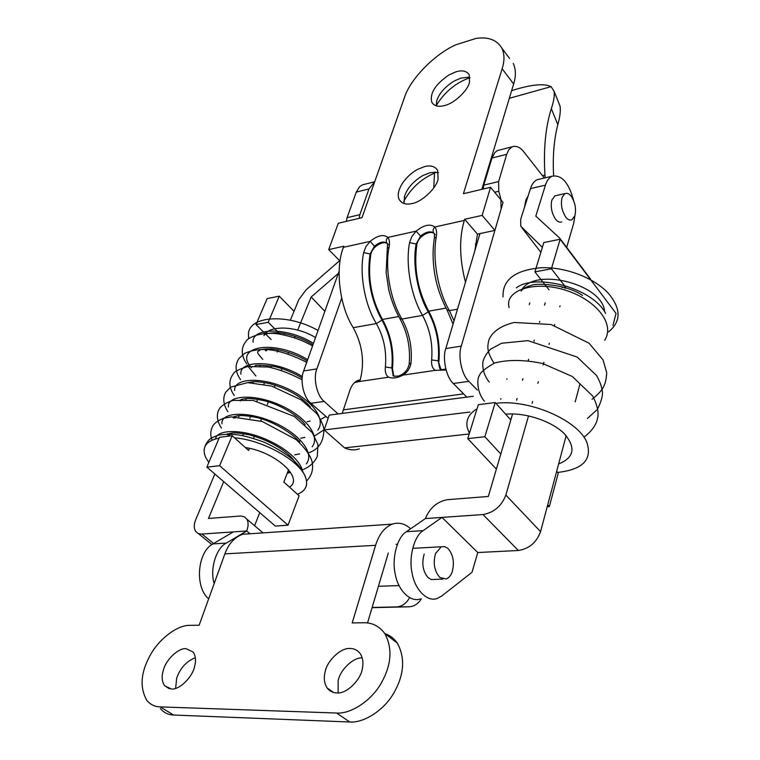 <?xml version="1.0" encoding="UTF-8"?>
<svg xmlns="http://www.w3.org/2000/svg" width="760" height="760" viewBox="0 0 760 760"><rect width="100%" height="100%" fill="white"/><g stroke="black" fill="none" stroke-linecap="round" stroke-linejoin="round"><path stroke-width="1.14" d="M223.696 481.622L208.477 518.453L240.929 515.973L244.33 516.838L246.753 519.061C248.558 522.034 248.539 526.005 246.686 530.974L226.385 543.067C216.362 547.694 209.541 569.097 214.187 583.528M208.648 598.861C194.322 586.91 197.534 551.608 212.933 543.913L233.301 531.905L200.934 534.1L197.885 533.358L195.576 531.325C193.772 528.038 193.847 524.077 195.823 519.441L214.843 474.002M294.025 311.286L279.272 296.162L268.223 322.269L280.108 334.134M268.223 322.269L256.006 324.577L271.12 339.511M250.002 533.767L246.686 530.974L233.301 531.905M267.226 348.83L266.399 350.797M260.376 365.18L260.015 366.054M253.441 381.767L253.032 382.745M246.392 398.601L245.945 399.674M239.257 415.663L238.754 416.851M232.009 432.981L231.468 434.273M279.272 296.162L267.13 298.623L256.006 324.577M254.609 525.73L259.73 512.639M289.465 487.103C304.209 478.553 275.994 451.953 245.356 447.545M265.715 350.787L264.708 349.001M312.968 344.774C300.817 336.632 282.644 332.471 276.308 332.719C268.489 332.975 264.356 333.944 263.919 335.635C269.002 324.928 296.001 325.631 315.542 337.535M318.031 330.505C288.04 313.177 248.587 315.656 248.444 334.267L248.748 338.703M208.829 462.431L205.684 457.463C201.457 447.288 205.941 440.857 219.118 438.14M234.507 437.808C263.435 440.03 300.808 461.282 305.767 477.935C308.218 485.611 305.434 491.055 297.435 494.256M290.339 320.226L298.937 299.411L306.195 289.75L339.625 260.709M249.46 448.343L248.596 450.452L232.17 435.717L219.621 465.728L288.04 525.179L299.136 495.776L283.831 482.049L288.601 469.699M292.581 459.41L292.771 458.907M299.212 442.244L300.152 439.831M219.621 465.728L206.843 467.124L219.469 437.313L232.17 435.717M242.63 435.67L243.456 433.675M249.831 418.266L250.601 416.394M256.918 401.109L257.63 399.37M263.901 384.209L264.565 382.594M270.788 367.545L271.405 366.044M277.181 352.06L278.141 349.742M284.269 334.913L284.781 333.668M338.314 273.429L311.182 296.979L297.683 330.077M295.137 336.328L294.557 337.744M288.591 352.365L287.974 353.894M282.425 367.498L281.276 370.32M275.224 385.159L274.493 386.954M268.394 401.916L267.301 404.586M261.459 418.921L260.623 420.974M254.419 436.173L253.526 438.358M206.843 467.124L275.348 526.082L288.04 525.179M311.182 296.979L324.852 311.315M558.628 463.952C574.322 457.596 576.156 447.44 564.119 433.485C551.542 421.021 524.827 412.233 505.647 414.2M582.502 295.422C566.209 283.926 535.553 282.986 531.411 285.38C525.797 286.947 522.367 288.866 521.132 291.127C532.237 266.342 603.164 283.575 604.599 311.724M608.484 331.92C621.186 321.632 621.233 308.864 608.608 293.607C594.424 277.856 565.411 266.722 541.044 267.738C514.995 270.104 502.331 279.832 503.044 296.923M469.366 433.418L467.153 427.358C465.851 419.662 469.138 413.487 477.014 408.842M495.928 403.313C529.093 398.905 578.417 420.346 586.9 442.51C592.458 459.667 582.702 469.642 557.612 472.416M565.801 217.17C567.72 219.621 569.744 220.505 571.881 219.802L574.911 215.669C576.375 208.886 575.149 202.426 571.216 196.289C569.278 193.762 567.216 192.85 565.031 193.572L562.248 197.039C560.443 203.898 561.63 210.615 565.801 217.17M439.888 577.533L446.262 578.996C449.131 577.742 451.174 575.158 452.39 571.244C454.575 561.896 453.055 554.258 447.849 548.331L444.752 546.62L441.294 546.782L435.546 553.546C432.896 563.169 434.34 571.168 439.888 577.533M528.01 196.327L525.91 199.842L524.362 207.784M558.781 102.942L560.006 105.991C560.794 110.238 560.063 116.47 557.821 124.678L551.332 108.67C553.859 101.013 554.771 95.199 554.078 91.247L551.095 86.649C544.017 83.191 530.86 84.531 511.632 90.659M434.558 172.168L433.751 187.929M557.821 124.678C553.992 139.403 552.586 156.417 553.612 175.712M551.332 108.67C545.5 127.205 543.371 149.359 544.958 175.132L545.148 177.84M342.209 413.421L349.933 390.184C351.661 385.159 354.378 381.89 358.093 380.38L360.297 379.867M328.13 418.37L310.906 403.275L324.188 401.423C316.939 395.998 312.92 378.052 316.92 368.875L341.677 298.11M359.309 448.884C354.483 450.471 349.572 450.138 344.584 447.877L324.216 429.941L329.222 415.112L473.328 396.264M499.767 149.957L497.458 150.546L494.978 152.399L491.986 158.032L506.673 154.346L508.801 149.73L512.088 146.822C516.221 145.445 520.125 147.117 523.802 151.848L544.359 178.02M491.986 158.032L483.806 185.117L498.626 181.583L506.673 154.346M483.806 185.117L483.236 189.012M494.646 192.242L498.769 191.282L498.626 181.583M479.94 233.595L445.806 348.555L461.282 346.123L501.106 209.038L500.878 199.016L498.769 191.282M445.806 348.555C442.149 358.302 446.32 377.577 453.33 383.505L468.844 381.349C461.861 375.364 457.681 355.927 461.282 346.123M477.299 390.032L468.844 381.349M466.801 397.119L453.33 383.505M344.584 447.877L469.195 433.969M374.67 181.811L368.99 188.917L359.86 214.652L359.185 218.329M364.705 184.291L362.244 184.917L359.565 186.741L356.278 192.109L368.99 188.917M346.37 221.359L347.054 217.702L356.278 192.109M310.906 403.275C303.63 397.888 299.63 380.076 303.667 370.965L339.131 271.12M338.086 413.953L324.188 401.423M324.216 429.941L469.908 412.043M171.38 688.997L164.635 685.776C161.794 681.539 161.414 676.191 163.495 669.731C166.06 659.623 178.534 647.786 186.01 648.66L193.116 651.994C195.671 655.747 196.166 660.563 194.617 666.444C192.641 676.951 179.274 690.184 171.38 688.997M175.636 688.361L176.7 678.043C180.262 668.011 186.475 661.238 195.339 657.704M336.784 692.92C332.937 692.892 329.726 691.248 327.151 688C324.206 683.335 323.551 677.892 325.175 671.669C327.19 660.563 340.964 647.548 350.084 648.508C354.151 648.432 357.523 650.132 360.221 653.628C362.795 657.694 363.536 662.52 362.444 668.087C361.209 679.668 346.465 694.26 336.784 692.92M338.162 692.892L338.133 680.779C340.043 670.054 353.058 657.333 362.197 657.865M421.363 598.842C418.161 603.877 414.029 606.528 408.965 606.812L396.445 606.917C401.964 606.575 406.324 603.506 409.545 597.721M384.873 633.631C389.851 635.246 393.993 638.4 397.309 643.074C405.317 657.856 404.253 674.338 394.108 692.531C383.866 710.781 363.28 723.207 349.78 722L336.556 713.032C350.084 714.172 370.823 701.584 381.226 683.192C391.523 664.867 392.702 648.299 384.778 633.489C379.107 626.031 371.982 622.459 363.394 622.753L352.194 622.924L375.601 545.309L224.874 553.888L199.148 625.214L189.848 625.347C178.153 624.881 159.648 638.001 150.328 655.034C140.657 672.457 139.517 687.629 146.917 700.53C150.518 704.663 154.935 706.781 160.151 706.885L173.65 715.036C168.445 714.913 164.017 712.775 160.388 708.643M367.526 622.981L388.312 553.024M396.065 544.426L397.394 544.093M375.601 545.309L375.601 545.3C378.908 534.508 384.437 527.45 392.207 524.134C398.867 522.044 405.004 523.592 410.599 528.789M251.75 533.653L242.564 534.27C234.412 537.386 228.513 543.922 224.884 553.869L224.874 553.888M396.445 606.917L372.106 607.487M408.965 606.812L372.048 607.667M336.556 713.032L160.151 706.885M349.78 722L173.65 715.036M417.335 169.499L424.431 166.63C430.483 165.053 434.872 166.259 437.608 170.259L438.111 178.989C436.63 187.986 421.999 201.97 412.167 203.5C406.315 204.905 402.068 203.699 399.437 199.889C394.953 192.346 403.721 177.166 417.335 169.499M403.978 203.5L404.643 195.938C407.388 188.062 413.392 181.298 422.674 175.636L429.742 172.805L435.233 172.188L438.491 172.805M403.75 201.419C411.264 187.72 422.17 178.02 436.458 172.311M449.084 74.85L455.943 71.839C462.203 69.948 466.621 70.927 469.205 74.774L469.556 81.966C468.312 90.07 454.328 103.455 444.771 105.46C438.7 107.179 434.416 106.191 431.917 102.495C429.372 93.727 435.09 84.512 449.084 74.85M436.154 105.83L436.876 100.329C439.403 93.138 445.123 86.725 454.052 81.092L460.902 78.118L467.884 77.292L470.003 77.719M436.145 105.745C444.505 92.045 455.762 82.697 469.927 77.701M389.091 247.095L387.286 248.463L386.147 272.565L388.673 289.541C391.286 300.228 394.981 309.842 399.741 318.383L401.935 319.048L422.531 315.4L428.241 311.885C436.316 326.914 439.651 343.235 438.244 360.867L431.642 359.936C432.943 343.9 429.903 329.061 422.531 315.4C411.008 296.21 405.298 264.195 409.573 242.649L411.825 236.541L416.147 231.135C423.861 224.96 430.084 223.573 434.805 226.993C432.849 229.14 432.544 231.201 433.884 233.168C430.521 230.707 426.075 231.686 420.555 236.094L416.147 231.135L387.913 237.414C385.985 239.523 385.719 241.518 387.115 243.428C384.019 240.986 379.791 241.908 374.433 246.212L370.158 241.366C377.634 235.353 383.553 234.032 387.913 237.414C389.481 239.628 389.87 242.858 389.091 247.095C384.712 268.441 390.374 300.095 401.935 319.048C409.336 332.538 412.357 347.225 410.998 363.09L409.165 364.135C407.892 369.997 404.339 373.967 398.497 376.067C393.908 376.361 392.122 376.01 393.138 374.993L394.497 376.38M374.433 246.212L370.101 253.925C366.586 277.124 370.538 299.202 381.947 320.14C390.079 334.761 393.366 350.683 391.818 367.906L393.138 374.993L394.335 376.333M393.651 375.497L392.492 368.572L391.818 367.906L385.358 367.013C386.783 351.338 383.791 336.86 376.371 323.57C364.762 304.922 359.166 273.704 363.66 252.615L365.921 246.648L370.158 241.366L343.453 247.304C334.903 268.185 339.568 306.688 353.248 327.665L376.371 323.57L381.947 320.14M410.998 363.09C410.162 368.173 407.512 372.172 403.037 375.088C397.527 377.967 392.72 378.68 388.635 377.207C385.928 375.383 384.835 371.982 385.358 367.013M388.303 244.834C385.567 239.191 372.238 245.594 370.776 254.638L370.101 253.925L363.66 252.615M409.573 242.649L416.166 243.998C412.214 264.109 417.534 293.949 428.241 311.885M420.555 236.094L416.166 243.998L416.831 244.73C413.649 267.966 417.61 290.111 428.716 311.173L446.006 308.085M434.34 238.345L436.306 236.844C432.164 258.656 437.94 291.147 449.397 310.64L447.003 309.918C440.296 297.084 436.031 284.012 434.216 270.702C432.668 259.141 432.706 248.358 434.34 238.345M465.471 282.312C459.439 258.704 459.04 238.07 464.303 220.428L434.805 226.993C436.544 229.225 437.048 232.512 436.306 236.844M440.876 369.351L438.244 360.867L439.594 367.868L441.085 369.417M446.072 370.015L435.318 370.348C432.402 368.486 431.176 365.009 431.642 359.936M435.242 234.831C432.392 228.75 418.209 235.334 416.831 244.73M370.776 254.638C367.384 277.362 371.279 298.965 382.441 319.447L398.705 316.54M392.492 368.572C394.155 350.873 390.801 334.495 382.441 319.447M438.909 361.541C440.42 343.434 437.019 326.648 428.716 311.173M343.453 247.304L343.834 246.23L328.719 249.603L340.052 261.136M354.549 382.594L359.803 381.453C364.904 363.052 362.719 345.125 353.248 327.665M474.791 250.942L477.47 234.127L494.903 230.394L482.153 215.393L490.542 187.283L503.044 202.388L494.903 230.394M477.47 234.127L464.645 219.298L482.153 215.393M464.303 220.428L464.645 219.298M328.719 249.603L338.285 223.269L361.998 217.664L404.434 97.612C409.934 79.372 434.777 53.931 456.048 44.716L476.064 38.418C488.328 36.632 496.954 39.909 501.933 48.241L509.542 58.425M513.266 63.412C515.945 69.293 516.068 76.142 513.656 83.961L481.811 189.344M513.656 83.961L502.151 68.77L463.41 193.695L490.542 187.283M502.151 68.77C504.631 60.933 504.554 54.093 501.933 48.241M343.406 409.839L463.6 393.889M433.2 547.219L430.103 547.39M424.194 554.125L424.099 554.372C421.562 563.625 422.902 571.396 428.117 577.686L431.309 579.557L435.034 579.414M512.591 413.943L488.328 496.461L447.507 499.671C437.19 501.572 429.818 507.861 425.401 518.558L483.008 514.548C493.933 512.611 501.543 506.122 505.856 495.083L540.569 531.639C536.531 542.497 529.121 548.786 518.358 550.496L477.774 552.529L472.017 572.28L441.845 595.925L437.37 598.414C427.272 602.538 414.979 589.418 412.272 573.971C408.281 557.64 414.228 535.809 423.149 530.632L441.987 517.399L477.774 552.529M612.931 325.498L616.047 313.433L560.158 239.248L543.818 242.564L534.917 271.89L549.062 289.864M562.02 287.546L565.478 286.928L565.06 288.392M534.917 271.89L551.418 268.774L565.478 286.928M425.401 518.558L406.41 531.686C397.413 536.826 391.381 558.476 395.352 574.655C398.05 589.959 410.381 602.965 420.555 598.87M560.034 305.928L559.797 306.764M554.743 324.406L554.448 325.423M549.356 343.197L549.014 344.403M543.885 362.311L543.125 364.962M538.317 381.748L537.861 383.334M532.656 401.517L532.142 403.303M528.542 415.872L505.856 495.083M545.233 302.879L544.587 305.102M539.799 321.385L539.533 322.278M534.27 340.195L533.947 341.269M528.646 359.319L528.276 360.582M522.928 378.765L522.51 380.209M517.114 398.534L516.639 400.168M579.947 384.094L575.197 401.869M566.181 435.66L540.569 531.639M560.158 239.248L551.418 268.774M561.773 221.92C559.512 222.642 557.375 221.654 555.38 218.956C551.636 213.047 550.458 206.758 551.846 200.108L554.923 195.833M561.744 241.357L559.816 238.222L535.8 216.106L545.452 185.136L530.471 188.594C531.8 184.281 533.995 181.336 537.073 179.73L539.961 179.056M588.962 276.916L590.938 280.108M530.471 188.594L520.667 219.383L520.771 226.214L542.374 247.333M566.675 247.37L573.658 223.421L574.94 215.555M573.667 200.668C568.822 182.609 561.592 174.468 551.969 176.244C548.919 177.84 546.753 180.804 545.452 185.136M556.653 471.352L558.258 473.138L549.356 506.578L547.732 504.811M467.751 438.605L484.851 436.734L495.225 402.534L478.306 404.662L467.751 438.605L496.365 469.11M495.225 402.534L510.777 419.947L512.544 413.934M529.815 302.898L529.292 304.617M506.92 378.841L506.768 379.363M500.964 398.62L500.755 399.313M516.591 400.159L517.075 398.534M522.462 380.199L522.889 378.755M528.238 360.572L528.608 359.309M533.909 341.269L534.223 340.195M539.495 322.278L539.752 321.385M544.54 305.102L545.195 302.879M484.851 436.734L500.802 454.014M547.219 506.73L549.356 506.578M213.617 543.514L202.027 534.081M226.385 543.067L212.933 543.913M302.784 472.178C301.017 459.676 281.551 444.552 258.505 436.392C236.768 428.839 216.372 430.502 215.564 438.938M287.802 471.77L289.978 471.494M306.346 463.875C315.096 452.837 298.737 432.782 271.776 421.505C245.917 410.514 220.371 412.709 221.986 423.805M227.753 433.732L229.463 435.337M294.642 454.831L299.592 453.91M312.141 446.861C320.919 435.651 304.798 415.454 278.046 404.244C252.396 393.3 226.927 395.732 228.38 407.027M233.7 416.803L234.916 418.019M300.779 438.178L304.931 437.38M317.841 430.094C326.658 418.703 310.773 398.373 284.231 387.22C258.78 376.342 233.377 379.012 234.678 390.488M239.675 400.188L240.426 400.985M307.154 421.705L310.166 421.087M302.337 376.57C274.654 359.356 238.963 360.183 240.901 374.176M307.676 359.67C272.716 338.219 232.636 347.301 251.494 367.745M313.481 343.339C286.32 326.458 251.465 327.969 253.08 342.238M247.323 365.474L255.883 375.924M605.606 313.358C592.591 287.793 535.325 272.945 516.353 287.869M604.703 340.262C615.667 323.276 594.852 298.519 562.97 289.417C532.285 280.697 504.193 291.042 509.105 307.658M544.958 175.132L542.535 175.702M551.095 86.649L509.323 98.306M500.356 199.139L500.878 199.016M347.054 217.702L359.86 214.652M303.667 370.965L316.92 368.875M457.491 309.206L449.397 310.64L454.034 320.853M359.803 381.453L388.635 377.207M403.037 375.088L435.318 370.348M518.358 550.496L483.008 514.548M406.41 531.686L423.149 530.632M522.053 227.962L540.864 252.301M263.036 532.883L246.753 519.061M211.898 544.568L198.332 533.558M287.213 473.309L290.577 472.387M296.153 464.531C295.849 463.077 294.101 460.503 290.909 456.798C280.915 447.231 267.368 439.983 250.277 435.052C237.272 432.535 235.951 432.887 232.208 432.962L226.689 434.207M299.801 442.795C296.419 435.926 272.099 419.786 253.878 417.002C238.269 414.248 237.034 416.166 233.795 416.765M305.159 424.802C300.495 417.344 279.984 403.949 263.159 400.491C247.028 397.147 244.976 398.858 240.901 399.57M310.394 407.027C301.976 396.948 288.505 389.167 269.971 383.695C253.783 380.399 252.405 381.985 247.988 382.622M302.176 378.119C297.435 374.718 281.856 367.469 272.678 366.282C261.231 365.028 255.36 364.904 255.065 365.902M307.183 361.057C298.158 355.148 280.905 349.049 270.113 348.84C263.635 349.058 260.262 349.467 259.996 350.065C258.01 352.137 254.676 350.322 262.789 359.413M246.8 363.992C241.062 355.575 240.768 348.061 245.917 341.44C246.705 338.76 258.77 331.522 277.144 333.716C290.7 335.996 302.499 340.062 312.559 345.933M240.568 379.658C235.153 371.897 234.669 364.781 239.105 358.312L244.701 353.362C250.363 350.759 257.07 349.457 264.803 349.476C276.345 349.771 290.32 354.055 306.726 362.339M325.831 416.584L320.15 419.644M234.251 395.551C228.826 387.572 228.456 380.447 233.149 374.167C234.061 371.735 238.906 369.189 247.694 366.538L267.928 367.004C278.16 368.999 289.55 373.245 302.081 379.743M324.339 429.59L314.298 436.145M233.728 418.114L232.997 417.449M227.857 411.692C223.269 404.481 222.556 397.993 225.73 392.198L230.669 387.134L247.637 382.622L271.567 386.07L301.169 399.845L316.198 413.05C319.38 416.936 321.936 422.009 323.874 428.279C324.092 441.332 318.915 449.54 308.341 452.874M228.332 435.385L226.86 434.102M221.388 428.079C216.743 420.612 216.115 414.124 219.498 408.604C222.091 405.118 226.623 402.391 233.092 400.416L253.232 400.463L294.358 416.47L312.217 432.592L317.955 444.581L317.262 456.56C314.032 462.983 309.035 467.419 302.271 469.851M290.377 472.454L287.451 472.682M212.163 440.135C210.035 435.318 210.368 430.359 213.17 425.258C215.517 422.351 219.004 420.014 223.63 418.256L231.429 416.879L262.228 421.486L296.096 439.565C304.389 447.298 309.615 454.299 311.762 460.56C313.832 468.416 312.094 475.237 306.546 481.023M248.444 334.267L248.644 338.789M305.767 477.935C303.126 470.839 298.338 464.331 291.403 458.403C283.48 452.238 274.331 446.804 263.957 442.111C252.728 438.111 244.226 435.736 238.44 434.967C229.149 433.627 218.861 434.72 216.999 435.594L211.128 438.178C207.366 440.933 205.01 444.818 204.05 449.834M493.971 363.251C486.961 351.633 487.397 347.719 488.481 341.591C489.896 335.122 497.287 326.41 514.235 322.487L551.01 324.491L589.067 343.206L603.05 359.917L606.698 372.656C606.024 384.845 603.364 390.308 592.021 399.294M489.212 382.062C484.338 375.858 482.239 369.141 482.904 361.912C484.044 357.342 486.656 353.058 490.751 349.077L501.59 343.254L527.991 340.651L577.192 357.067L596.6 375.573C599.868 381.425 601.797 386.716 602.366 391.476C603.003 395.209 601.378 401.147 597.483 409.317L587.471 418.409M484.414 401.213C476.71 392.151 476.71 378.651 479.617 375.06C480.567 372.2 485.555 368.191 494.56 363.023C508.126 359.47 524.163 359.632 542.64 363.489L572.356 376.523L592.743 396.074C596.353 403.199 598.13 409.298 598.082 414.38C597.721 422.807 592.99 430.407 583.889 437.18M554.866 195.852L565.031 193.572M475.294 244.178L476.9 243.846M527.525 197.837L526.803 198.008M378.375 586.292L399.038 585.58M431.272 579.547L442.805 579.12M413.231 548.302L441.294 546.782M554.078 91.247L560.006 105.991M497.458 150.546L512.088 146.822M374.69 181.754L362.244 184.917M164.635 685.776L169.48 688.778M327.151 688L333.621 692.474M397.309 643.074L384.778 633.489M392.207 524.134L242.564 534.27M401.651 202.34L399.437 199.889M404.215 197.448L404.643 195.938M433.542 104.481L431.917 102.495M436.544 101.507L436.876 100.329M355.86 381.539L359.964 380.94M399.95 318.753C407.502 332.661 410.58 347.748 409.174 364.012M387.572 244.055L387.324 248.292M434.368 238.174L434.511 234.013M440.106 368.381L439.594 367.868C440.724 368.001 437.637 370.5 445.825 369.075M447.222 310.298L453.055 324.14M561.336 240.284L590.51 279.024M551.969 176.244L537.073 179.73"/></g></svg>
